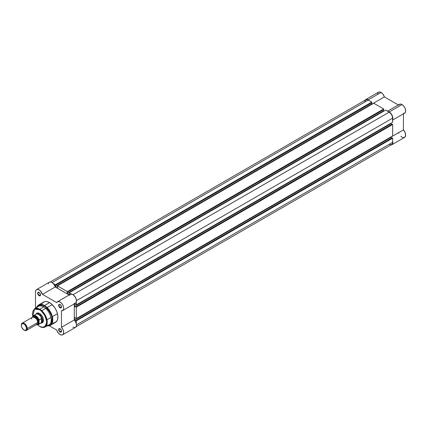 <?xml version="1.0" encoding="UTF-8"?>
<svg xmlns="http://www.w3.org/2000/svg" width="427" height="427" viewBox="0 0 427 427"><rect width="100%" height="100%" fill="white"/><g stroke="black" fill="none" stroke-linecap="round" stroke-linejoin="round"><path stroke-width="0.64" d="M364.904 100.468L366.238 99.374L368.245 99.827L381.055 92.435A5.119 2.957 -120 0 1 384.385 96.908L371.816 104.167L384.385 96.908L398.306 104.967L384.385 96.908L383.051 94.282L381.055 92.435A5.119 2.957 -120 0 0 378.493 92.179L365.683 99.576A5.119 2.957 60 0 1 368.245 99.827L381.055 92.435L379.672 91.954L378.498 92.173M365.005 100.27A5.119 2.957 60 0 1 365.683 99.576M388.079 111.495A5.119 2.957 60 0 1 389.221 111.943L402.031 104.546A5.119 2.957 -120 0 0 399.469 104.289L387.535 111.18M398.69 132.626L398.887 133.203M400.9 136.266L401.77 136.966M402.213 137.227L403.083 137.558M403.499 137.617L404.887 137.168L405.645 135.247L405.095 132.487L403.424 129.893L403.424 113.833L403.424 129.893L390.876 137.142L403.424 129.893A5.119 2.957 -120 0 1 404.593 137.382L391.783 144.78L390.689 145.015M403.424 113.39L404.887 112.941L405.613 111.399L405.41 109.168L404.769 107.577L403.248 105.49L401.503 104.284L400.024 104.087L398.69 105.186M378.05 92.547L377.431 94.5M368.245 99.827L369.387 100.703A5.119 2.957 60 0 0 368.245 99.827M387.679 111.447L389.84 112.36L391.516 114.212L392.6 116.56L392.653 119.427A5.119 2.957 60 0 0 389.221 111.943L402.031 104.546A5.119 2.957 -120 0 1 405.378 109.056A5.119 2.957 -120 0 1 404.593 113.16L392.653 120.051M391.783 144.78A5.119 2.957 60 0 0 392.653 141.006L392.685 143.563L391.783 144.78A5.119 2.957 60 0 1 390.838 145.02M76.31 320.853L392.653 138.209L392.653 142.33L76.492 324.862L392.653 142.33L392.397 143.696L391.65 144.55A4.857 2.802 -120 0 0 392.653 142.33L392.653 138.209L392.098 137.889L75.755 320.528L76.31 320.853L392.653 138.209L392.098 137.889L75.755 320.528L76.31 320.853L76.31 323.645L76.31 320.853M368.245 100.046A4.857 2.802 -120 0 0 365.816 99.801L366.926 99.587L368.245 100.046L52.078 282.578L368.245 100.046L371.805 102.101L368.245 100.046M53.044 283.347L55.462 284.74L371.805 102.101L371.805 102.747L55.462 285.385L55.462 284.74L371.805 102.101L371.805 102.747L55.238 285.257L55.238 286.672L55.462 284.74L53.044 283.347M371.586 102.875L371.586 104.033L55.238 286.672L371.586 104.033L371.992 104.268L371.586 104.033L371.586 102.875M57.656 288.065L55.238 286.672L57.656 288.065L57.656 286.65L57.656 288.065M57.431 286.522L57.431 285.876L373.774 103.238L57.431 285.876L67.343 291.598L383.692 108.96L373.774 103.238L383.692 108.96L383.692 109.606L67.343 292.244L67.343 291.598L383.692 108.96L383.692 109.606L67.124 292.116L67.124 293.53L67.343 291.598L57.431 285.876L57.431 286.522M383.467 109.734L383.467 110.892L67.124 293.53L69.409 294.849L67.124 293.53L383.467 110.892L383.873 111.127L383.467 110.892L383.467 109.734M69.537 294.779L69.313 293.381L69.537 294.779M69.313 293.381L69.313 292.735L385.656 110.097L69.313 292.735L71.731 294.134L69.313 292.735L69.313 293.381M74.271 303.421L75.376 303.229L76.15 302.433L76.444 300.101L75.435 297.283L73.06 294.689L389.221 112.157L385.656 110.097L389.221 112.157L73.06 294.689L70.946 294.112L69.537 295.222M392.653 118.103A4.857 2.802 -120 0 0 389.221 112.157L391.132 113.924L392.397 116.438L392.653 122.218L76.31 304.862L76.31 302.065L76.31 304.862L392.653 122.218L392.653 118.103L76.492 300.64L392.653 118.103M75.755 304.536L74.656 303.645L75.755 304.536M390.876 123.248L390.876 123.718L74.528 306.362L74.528 303.72L74.528 306.362L75.755 307.066L74.528 306.362L390.876 123.718L391.874 124.3L390.876 123.718L390.876 123.248M392.098 124.172L75.755 306.81L76.31 307.13L392.653 124.492L392.098 124.172L75.755 306.81L76.31 307.13L392.653 124.492L392.653 135.941L76.31 318.579L76.31 307.13L76.31 318.579L392.653 135.941L392.653 124.492L392.098 124.172M75.755 318.259L74.528 317.293L75.755 318.259M74.528 317.293L74.528 320.079L390.876 137.441L390.876 136.971L390.876 137.441L74.528 320.079L75.755 320.789L74.528 320.079L74.528 317.293M391.874 138.017L390.876 137.441L391.874 138.017M76.113 326.724L391.65 144.55L390.534 144.769L389.221 144.31M364.877 101.29L365.816 99.801L50.279 281.975M60.164 328.79A1.761 1.014 -120 0 0 59.011 329.607A1.761 1.014 -120 0 0 60.255 331.71L60.068 332.03A2.023 1.169 60 0 1 58.638 329.553A2.023 1.169 60 0 1 60.068 328.731L58.878 328.779L58.745 330.247L59.518 331.587L60.864 332.211L61.387 331.774L61.387 330.509L60.068 328.731A2.023 1.169 60 0 1 61.499 331.208A2.023 1.169 60 0 1 60.068 332.03L60.255 331.71A1.761 1.014 60 0 1 59.102 330.162A1.761 1.014 60 0 1 59.374 328.747A1.761 1.014 60 0 1 60.164 328.79M60.164 304.563A1.761 1.014 -120 0 0 59.011 305.385A1.761 1.014 -120 0 0 60.255 307.488L60.068 307.808A2.023 1.169 60 0 1 58.638 305.332A2.023 1.169 60 0 1 60.068 304.504L58.878 304.552L58.745 306.026L59.518 307.365L60.864 307.99L61.387 307.552L61.387 306.287L60.068 304.504A2.023 1.169 60 0 1 61.499 306.981A2.023 1.169 60 0 1 60.068 307.808L60.255 307.488A1.761 1.014 60 0 1 59.102 305.935A1.761 1.014 60 0 1 59.374 304.526A1.761 1.014 60 0 1 60.164 304.563M39.183 292.452A1.761 1.014 -120 0 0 38.03 293.274A1.761 1.014 -120 0 0 39.273 295.372L39.087 295.697A2.023 1.169 60 0 1 37.661 293.221A2.023 1.169 60 0 1 39.087 292.394L37.902 292.442L37.768 293.915L38.809 295.505L39.882 295.874L40.41 295.441L40.41 294.176L39.087 292.394A2.023 1.169 60 0 1 40.517 294.87A2.023 1.169 60 0 1 39.087 295.697L39.273 295.372A1.761 1.014 60 0 1 38.126 293.824A1.761 1.014 60 0 1 38.393 292.415A1.761 1.014 60 0 1 39.183 292.452M37.112 313.343A5.252 3.032 60 0 1 39.647 313.557A5.252 3.032 -120 0 0 36.69 313.685M36.081 313.946A5.514 3.181 60 0 1 39.551 313.498L37.389 313.007L35.953 314.197M44.926 327.039A10.515 6.069 60 0 1 39.802 326.441L39.631 326.452C42.465 327.632 44.227 327.824 44.926 327.039L48.854 324.995A10.712 6.186 -120 0 0 50.674 316.46A10.712 6.186 -120 0 0 43.639 306.896L39.802 309.271A10.515 6.069 60 0 1 46.708 318.659A10.515 6.069 60 0 1 44.926 327.039L47.162 323.335L46.121 316.973L39.802 309.271L39.551 309.714C42.946 311.203 45.337 315.345 46.73 322.145C45.337 327.333 42.946 328.715 39.551 326.287L39.802 326.441A10.515 6.069 60 0 1 39.551 326.292L37.469 324.728M48.278 325.886L50.37 325.337L52.745 321.077L51.491 314.016L44.488 305.545L44.301 305.743L48.422 309.394L52.158 316.914L51.443 324.136L47.226 325.844A11.652 6.731 -120 0 0 52.409 318.222A11.652 6.731 -120 0 0 44.301 305.743L43.639 306.896A10.712 6.186 60 0 1 51.069 318.227A10.712 6.186 60 0 1 46.532 325.395M60.068 334.56A5.119 2.957 60 0 1 56.727 330.06L49.302 325.774L56.727 330.06L57.64 332.078L59.534 334.208L61.285 335.019L62.363 334.939L63.442 333.839L63.65 331.838L62.924 329.463L61.461 327.328L74.271 319.93L74.271 303.869L74.271 319.93L61.461 327.328A5.119 2.957 60 0 1 62.625 334.816A5.119 2.957 60 0 1 60.068 334.56M61.488 306.773L60.255 307.488L61.488 306.773M40.506 294.662L39.273 295.372L40.506 294.662M61.488 331L60.255 331.71L61.488 331M36.637 308.262A10.712 6.186 60 0 1 43.639 306.896L44.488 305.545L38.606 304.963A11.764 6.789 60 0 1 44.488 305.545A11.764 6.789 60 0 1 52.174 315.911A11.764 6.789 60 0 1 50.37 325.337L55.457 322.401A11.764 6.789 -120 0 0 57.261 312.975A11.764 6.789 -120 0 0 49.58 302.61L44.488 305.545L49.58 302.61L47.162 301.627L45.657 301.478L44.301 301.745L42.663 302.882M36.53 289.613L49.34 282.215A5.119 2.957 -120 0 1 55.238 286.971L42.433 294.368A5.119 2.957 60 0 0 36.53 289.613A5.119 2.957 60 0 0 35.468 292.004L35.468 308.155L35.468 292.004L35.921 290.189L36.701 289.522L38.361 289.527L40.207 290.712L42.433 294.368L55.238 286.971L69.147 295.004L55.238 286.971L54.117 284.622L52.409 282.807L51.171 282.135L49.511 282.13M48.731 282.797L48.326 283.918M72.878 327.162L75.173 327.541M75.616 327.301L76.428 325.854L76.46 324.445L75.734 322.07L74.271 319.93A5.119 2.957 -120 0 1 75.435 327.418L62.625 334.816M42.433 294.368L56.727 302.62L57.773 301.595L59.807 301.836L61.536 303.181L62.625 304.681L63.532 306.938L63.676 308.545L63.127 310.157L61.461 310.819L61.461 327.328L61.461 310.819A5.119 2.957 60 0 0 62.625 310.589A5.119 2.957 60 0 0 62.625 304.681A5.119 2.957 60 0 0 57.506 301.724A5.119 2.957 60 0 0 56.727 302.62L42.433 294.368M42.241 303.453L41.894 304.099M52.761 322.924L53.498 322.945M54.197 322.865L56.492 321.542L57.538 319.593L57.896 317.015L57.538 314.021L56.492 310.872L54.853 307.835L51.993 304.414L49.58 302.61A11.764 6.789 -120 0 0 43.698 302.028L38.606 304.963L37.085 306.501M41.857 322.636A5.252 3.032 -120 0 0 43.453 320.143A5.252 3.032 60 0 1 42.364 322.438M44.301 305.743A11.652 6.731 -120 0 0 36.599 307.435L40.335 304.627L44.301 305.743M43.639 306.896A10.712 6.186 -120 0 0 38.147 306.447L34.411 308.833A10.515 6.069 60 0 1 39.802 309.271L43.639 306.896M32.735 316.284L32.687 317.117L33.231 315.932L34.87 315.692L36.327 316.412L37.704 317.784L38.996 320.197L39.049 323.944L41.483 322.577L41.483 318.483L41.483 322.577L41.616 318.467L41.616 322.486L42.524 320.57L43.447 320.042L42.524 320.57L41.616 318.467L39.108 319.855A5.119 2.957 -120 0 0 33.487 315.596A5.119 2.957 -120 0 0 32.794 316.21L32.377 313.856L32.922 311L34.48 309.212L36.172 308.742L38.852 309.351L40.955 310.68L44.627 315.073L46.591 320.447L46.591 323.682L45.881 325.561L44.627 326.788L42.3 327.242L39.551 326.287L37.512 324.766M41.045 323.02L42.796 322.374L43.378 321.088L43.378 319.332L42.31 316.407L39.551 313.498A5.514 3.181 60 0 1 43.453 320.25A5.514 3.181 60 0 1 41.328 323.031M61.493 331.09A1.761 1.014 60 0 1 61.13 331.795A1.761 1.014 60 0 1 60.255 331.71A1.761 1.014 -120 0 0 61.493 331.09M40.517 294.758A1.761 1.014 60 0 1 40.154 295.463A1.761 1.014 60 0 1 39.273 295.372A1.761 1.014 -120 0 0 40.517 294.758M61.493 306.869A1.761 1.014 60 0 1 61.13 307.573A1.761 1.014 60 0 1 60.255 307.488A1.761 1.014 -120 0 0 61.493 306.869M62.625 310.589L75.435 303.197A5.119 2.957 -120 0 0 75.435 297.283A5.119 2.957 -120 0 0 70.316 294.326L57.506 301.724M37.395 324.766L39.802 326.441M39.012 320.031L38.996 320.197A4.964 2.866 60 0 0 35.841 316.092A4.964 2.866 60 0 0 32.687 316.551L34.576 309.159L39.551 309.714L39.802 309.271L34.411 308.833L32.687 316.765M34.726 324.216L37.699 322.502C38.75 319.038 30.701 314.389 31.758 319.07M34.213 317.112A3.678 2.124 60 0 1 37.88 321.969A3.678 2.124 -120 0 0 35.174 317.405M27.291 328.512A4.201 2.423 60 0 1 26.421 330.434A4.201 2.423 60 0 1 24.136 330.108A4.201 2.423 -120 0 0 24.323 330.226A4.201 2.423 -120 0 0 27.291 328.512L26.57 328.512A3.688 2.13 60 0 1 23.96 330.018A3.688 2.13 60 0 1 21.35 325.497L21.788 324.077L22.508 323.661L23.96 323.992L24.958 324.798L26.517 327.893L26.127 329.932L24.958 330.365L23.448 329.665L21.788 327.424L21.35 325.497A3.688 2.13 60 0 1 23.96 323.992A3.688 2.13 60 0 1 26.57 328.512L27.291 328.512A4.201 2.423 -120 0 0 24.323 323.367A4.201 2.423 -120 0 0 21.35 325.08A4.201 2.423 60 0 1 22.22 323.159A4.201 2.423 60 0 1 25.455 324.28A4.201 2.423 60 0 1 27.291 328.512L37.699 322.502L27.291 328.512M26.421 330.434L36.829 324.424A4.201 2.423 -120 0 0 37.699 322.502A4.201 2.423 -120 0 0 35.863 318.275A4.201 2.423 -120 0 0 32.628 317.149L22.22 323.159M33.258 316.957L37.032 317.688L38.809 321.857A0.854 0.491 0 0 0 37.88 321.969A0.854 0.491 180 0 1 38.809 321.857L38.313 319.663L36.418 317.117L34.704 316.316L33.738 316.508L33.098 317.245M35.265 314.848A5.119 2.957 60 0 1 35.462 314.576A5.119 2.957 60 0 1 38.708 314.571A5.119 2.957 60 0 1 41.729 318.633L42.524 320.57A5.252 3.032 60 0 1 41.435 322.977A5.252 3.032 60 0 1 40.789 323.202A5.252 3.032 -120 0 0 40.848 323.191A5.252 3.032 -120 0 0 42.524 320.57L41.616 322.486L39.108 323.949A5.119 2.957 60 0 1 38.51 324.515L41.045 323.052A5.119 2.957 -120 0 0 41.729 322.348A5.119 2.957 60 0 1 40.474 323.255L40.848 323.191M32.794 316.21A5.119 2.957 60 0 1 33.391 315.644A5.119 2.957 60 0 1 39.108 319.855L38.996 323.735L37.704 324.653L36.327 324.44M36.978 323.97L38.313 323.474L38.809 321.857L37.309 323.976M32.756 316.252L35.927 314.181A5.119 2.957 -120 0 1 41.729 318.633L39.087 319.871M42.524 320.57A5.252 3.032 -120 0 0 39.876 314.934A5.252 3.032 -120 0 0 35.708 314.283A5.252 3.032 -120 0 0 35.665 314.331A5.252 3.032 60 0 1 36.183 313.882A5.252 3.032 60 0 1 40.234 315.286A5.252 3.032 60 0 1 42.524 320.57M36.589 324.563A5.119 2.957 -120 0 0 38.419 324.563A5.119 2.957 -120 0 0 39.108 323.949L38.996 323.735A4.964 2.866 60 0 1 36.621 324.547M47.205 325.849L50.37 325.337M37.768 312.97L36.183 313.882M43.02 322.065L41.435 322.977M36.583 307.445L38.606 304.963M24.323 330.226L23.96 330.018M46.986 319.775L52.131 316.802M52.377 316.663L57.464 313.722M35.708 314.283L35.462 314.576M41.734 310.68L46.879 307.707M47.125 307.568L52.217 304.627M36.551 324.584L38.51 324.515"/></g></svg>
